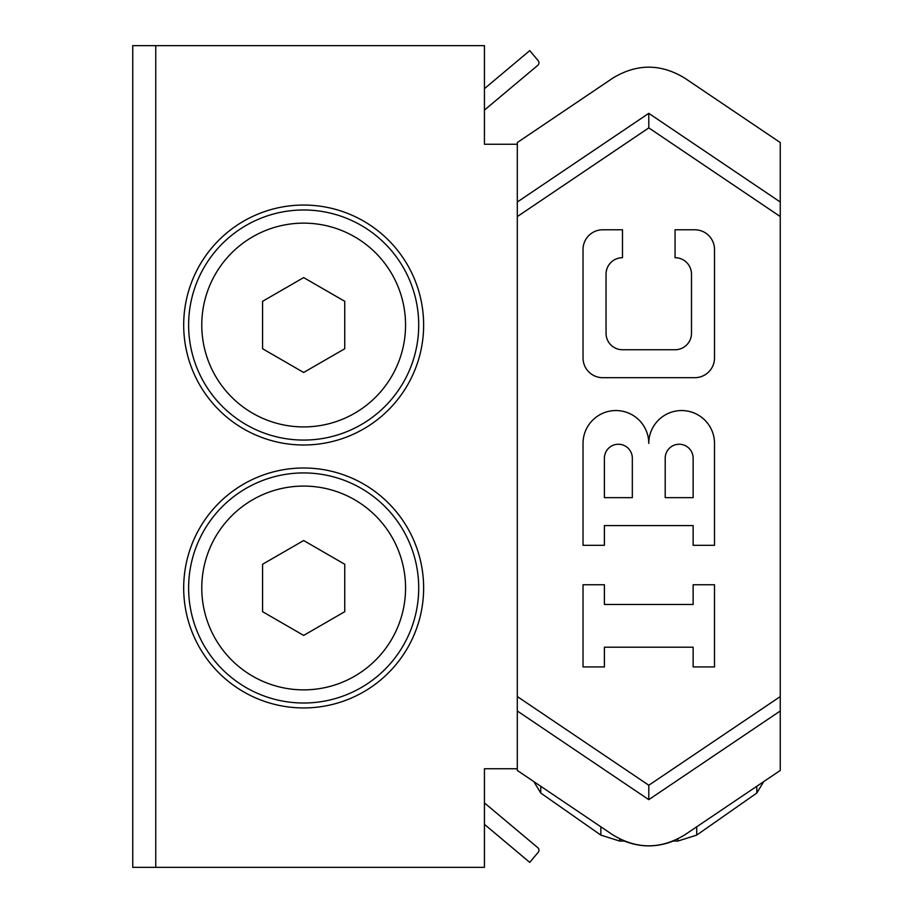 <?xml version="1.0" encoding="UTF-8"?>
<svg xmlns="http://www.w3.org/2000/svg" width="913" height="913" viewBox="0 0 913 913"><rect width="100%" height="100%" fill="white"/><g stroke="black" fill="none" stroke-linecap="round" stroke-linejoin="round"><path stroke-width="1.37" d="M132.75 867.35L132.75 45.65L155.758 45.65L155.758 867.35L132.75 867.35M780.25 216.552L648.801 127.888L517.306 216.586L517.306 142.542L612.783 78.141C636.783 63.522 660.772 63.522 684.773 78.141L780.25 142.542L780.25 710.987L648.778 799.662L517.306 710.987L517.306 770.458L612.783 834.847C636.783 849.478 660.772 849.478 684.773 834.859L780.25 770.458L780.25 710.987M665.2 497.653L665.2 458.212A13.969 13.969 90 0 1 679.169 444.243A13.969 13.969 -90 0 0 665.212 458.212L665.212 497.653L693.138 497.653L665.2 497.653M679.169 444.243A13.969 13.969 90 0 1 693.138 458.212L693.138 497.653M604.395 497.653L604.395 458.212L604.406 497.653L632.332 497.653L604.395 497.653M618.363 444.243A13.969 13.969 -90 0 0 604.406 458.212A13.969 13.969 90 0 1 618.363 444.243A13.969 13.969 90 0 1 632.332 458.212L632.332 497.653M583.03 443.421A32.868 32.868 90 0 1 615.898 410.553A32.868 32.868 90 0 1 648.766 443.421A32.868 32.868 90 0 1 681.634 410.553A32.868 32.868 90 0 1 714.502 443.421L714.502 545.312L693.138 545.312L693.138 525.591L604.395 525.591L604.395 545.312L583.03 545.312L583.03 443.421M615.898 410.553L615.91 410.553A32.868 32.868 90 0 1 648.778 442.953M681.634 410.553L681.646 410.553A32.868 32.868 90 0 1 714.514 443.421L714.502 545.312M693.138 525.591L604.406 525.591L604.406 545.312M583.03 249.5A19.721 19.721 90 0 1 602.751 229.779L602.751 229.779A19.721 19.721 90 0 1 602.763 229.779L622.472 229.779L622.472 257.717A16.434 16.434 -90 0 0 606.049 274.151L606.038 333.313A16.434 16.434 -90 0 0 622.483 349.747L675.061 349.747A16.434 16.434 -90 0 0 691.495 333.313L691.495 274.151A16.434 16.434 -90 0 0 675.061 257.717L675.061 229.779L694.782 229.779A19.721 19.721 90 0 1 714.502 249.5L714.502 357.964A19.721 19.721 90 0 1 694.782 377.685L602.751 377.685A19.721 19.721 90 0 1 583.03 357.964L583.03 249.5M622.483 229.779L622.483 257.717A16.434 16.434 -90 0 0 606.038 274.151L606.049 333.313A16.434 16.434 -90 0 0 622.472 349.747L675.061 349.747M675.072 229.779L694.793 229.779A19.721 19.721 90 0 1 714.514 249.5L714.514 357.964A19.721 19.721 90 0 1 694.793 377.685L602.763 377.685A19.721 19.721 90 0 1 602.751 377.685M583.03 584.754L604.395 584.754L604.395 604.474L693.138 604.474L693.138 584.754L714.502 584.754L714.502 666.924L693.138 666.924L693.138 647.203L604.395 647.203L604.395 666.924L583.03 666.924L583.03 584.754M604.406 584.754L604.406 604.474L693.138 604.474M714.502 666.924L714.502 584.754M693.138 647.203L604.406 647.203L604.406 666.924M517.306 710.987L517.306 696.551L648.801 785.248L780.25 696.585M303.664 444.996A119.968 119.968 0 0 1 199.764 265.044A119.968 119.968 0 0 1 407.563 265.044A119.968 119.968 0 0 1 303.664 444.996M303.664 707.94A119.968 119.968 0 0 1 199.764 527.988A119.968 119.968 0 0 1 407.563 527.988A119.968 119.968 0 0 1 303.664 707.94M517.306 768.746L484.438 768.746L484.438 867.35L155.758 867.35M155.758 45.65L484.438 45.65L484.438 144.254L517.306 144.254M648.801 127.888L648.778 113.338L780.25 202.013M517.306 202.013L648.778 113.338M648.801 785.248L648.778 799.662M619.699 838.921L619.699 841.056L624.332 841.056C640.629 847.492 656.926 847.492 673.223 841.056L677.857 841.056L677.857 838.921M540.747 786.264L540.747 793.032L533.865 781.631L517.306 770.458M780.25 770.458L763.69 781.631L756.809 793.032L696.71 835.11L696.71 826.801M188.626 587.972A115.038 115.038 0 0 0 361.183 687.603A115.038 115.038 0 0 0 361.183 488.341A115.038 115.038 0 0 0 188.626 587.972M262.579 611.687L262.579 564.257L303.664 540.53L344.749 564.257L344.749 611.687L303.664 635.414L262.579 611.687M188.626 325.028A115.038 115.038 0 0 0 361.183 424.659A115.038 115.038 0 0 0 361.183 225.397A115.038 115.038 0 0 0 188.626 325.028M262.579 348.743L262.579 301.313L303.664 277.586L344.749 301.313L344.749 348.743L303.664 372.47L262.579 348.743M484.438 802.904L537.791 847.675A3.287 3.287 0 0 1 538.202 852.297L529.745 862.374L484.438 824.348M484.438 110.096L537.791 65.325A3.287 3.287 0 0 0 538.202 60.703L529.745 50.626L484.438 88.652M517.306 696.551L517.306 216.586M201.773 587.972A101.891 101.891 0 0 1 354.609 499.731A101.891 101.891 0 0 1 354.609 676.213A101.891 101.891 0 0 1 201.773 587.972M201.773 325.028A101.891 101.891 0 0 1 354.609 236.787A101.891 101.891 0 0 1 354.609 413.269A101.891 101.891 0 0 1 201.773 325.028M600.845 826.801L600.845 835.11L619.699 841.056L600.845 835.11L540.747 793.032L533.865 781.631M756.809 786.264L756.809 793.032L763.69 781.631M696.71 835.11L677.857 841.056L696.71 835.11"/></g></svg>

